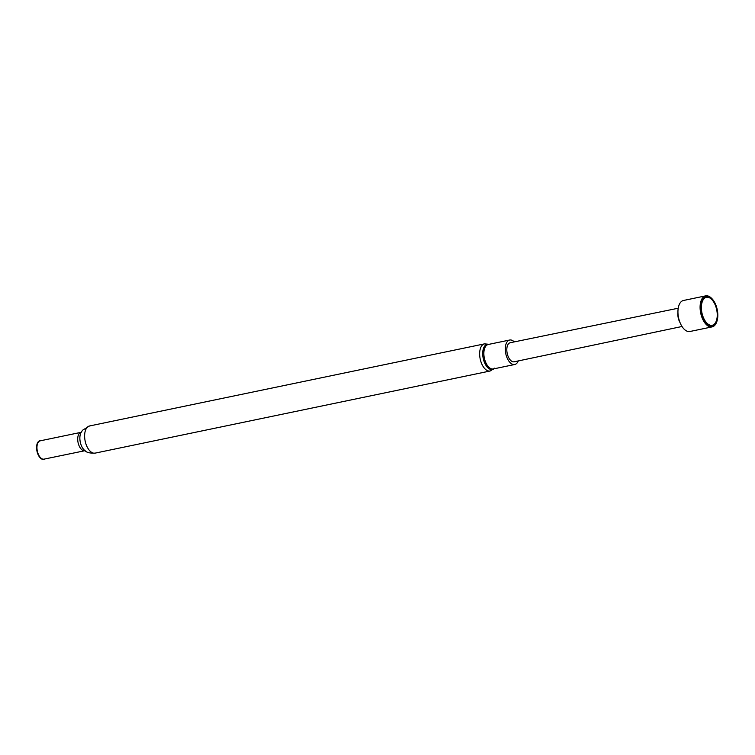 <?xml version="1.0" encoding="UTF-8"?>
<svg xmlns="http://www.w3.org/2000/svg" width="755" height="755" viewBox="0 0 755 755"><rect width="100%" height="100%" fill="white"/><g stroke="black" fill="none" stroke-linecap="round" stroke-linejoin="round"><path stroke-width="1.13" d="M40.93 440.684A9.532 5.03 78.3 0 0 38.146 441.873A9.532 5.03 78.3 0 0 37.75 453.783A9.532 5.03 78.3 0 0 44.734 458.993M84.796 450.659A9.353 4.936 78.3 0 1 78.548 444.346A9.353 4.936 78.3 0 1 79.228 433.502A9.353 4.936 78.3 0 1 80.993 432.351L40.232 440.826A9.353 4.936 78.3 0 0 38.477 441.977A9.353 4.936 78.3 0 0 37.788 452.821A9.353 4.936 78.3 0 0 44.045 459.134L85.155 450.659M518.251 360.937A12.495 6.597 -101.7 0 1 517.109 362.957A12.495 6.597 -101.7 0 1 514.759 364.495A12.495 6.597 -101.7 0 1 506.407 356.049A12.495 6.597 -101.7 0 1 507.322 341.562A12.495 6.597 -101.7 0 1 509.672 340.024A12.495 6.597 -101.7 0 1 514.287 341.892M703.301 298.168A15.326 8.088 78.3 0 0 703.273 318.752A15.326 8.088 78.3 0 0 715.315 324.405A15.326 8.088 78.3 0 0 716.674 322.017A15.326 8.088 78.3 0 0 711.786 298.508A15.326 8.088 78.3 0 0 703.301 298.168M716.58 322.243A15.846 8.362 -101.7 0 1 716.495 322.47A15.846 8.362 -101.7 0 1 715.089 324.943A15.846 8.362 -101.7 0 1 712.107 326.887A15.846 8.362 -101.7 0 1 701.518 316.185A15.846 8.362 -101.7 0 1 702.669 297.81A15.846 8.362 -101.7 0 1 705.651 295.866A15.846 8.362 -101.7 0 1 711.446 298.168A15.846 8.362 -101.7 0 1 711.616 298.338M703.707 299.046A14.298 7.55 -101.7 0 1 714.938 304.322A14.298 7.55 -101.7 0 1 714.909 323.527A14.298 7.55 -101.7 0 1 707.001 323.206A14.298 7.55 -101.7 0 1 702.433 301.273A14.298 7.55 -101.7 0 1 703.707 299.046M712.107 326.887L689.957 331.492A15.846 8.362 -101.7 0 1 679.368 320.79A15.846 8.362 -101.7 0 1 680.519 302.415A15.846 8.362 -101.7 0 1 683.511 300.471L705.651 295.866M677.943 312.702A9.324 4.917 78.3 0 0 679.981 322.489M682.01 326.49L514.202 361.787A9.739 5.134 -101.7 0 1 507.69 355.218A9.739 5.134 -101.7 0 1 508.398 343.921A9.739 5.134 -101.7 0 1 510.238 342.723L678.216 308.219M95.139 453.123C89.618 453.368 86.013 452.358 84.343 450.103A10.759 5.681 78.3 0 1 80.794 433.049L82.503 430.265L89.496 425.98A13.864 7.314 78.3 0 0 86.891 427.689A13.864 7.314 78.3 0 0 85.872 443.761A13.864 7.314 78.3 0 0 95.139 453.123L490.155 370.998L494.733 368.138M89.496 425.98L484.512 343.865A13.864 7.314 78.3 0 0 481.907 345.564A13.864 7.314 78.3 0 0 480.897 361.636A13.864 7.314 78.3 0 0 490.155 370.998M488.891 344.346A12.863 6.795 78.3 0 0 484.804 345.894A12.863 6.795 78.3 0 0 484.38 362.23A12.863 6.795 78.3 0 0 493.978 368.808M514.759 364.495L493.336 368.95A12.495 6.597 -101.7 0 1 484.984 360.503A12.495 6.597 -101.7 0 1 485.899 346.016A12.495 6.597 -101.7 0 1 488.249 344.478L509.672 340.024M484.512 343.865L489.08 344.308"/></g></svg>
